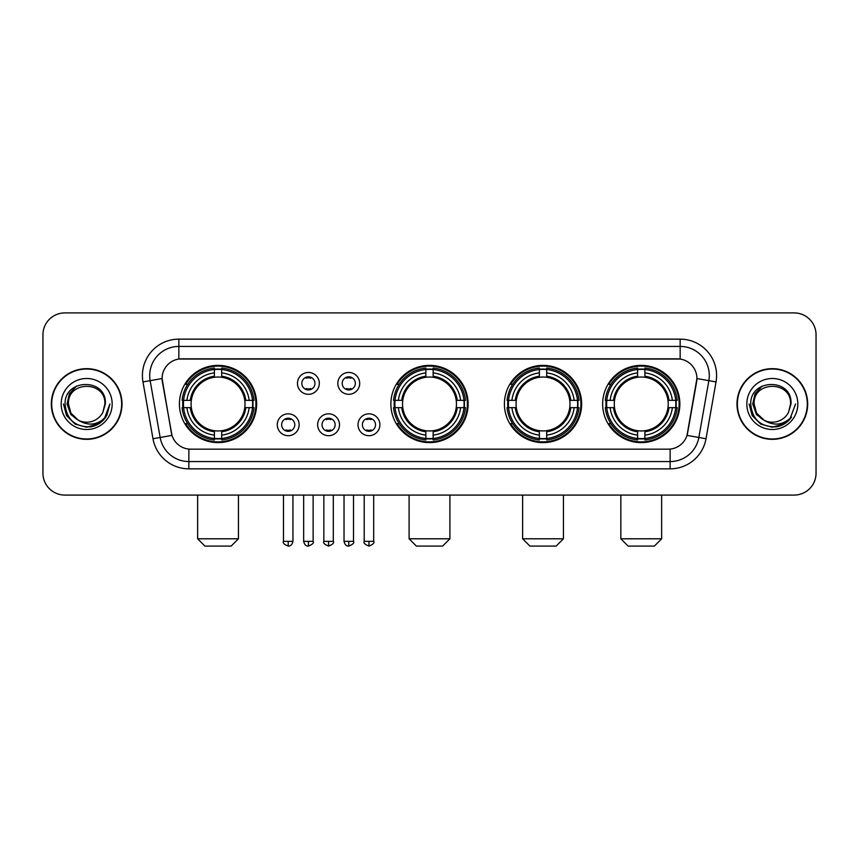 <?xml version="1.0" encoding="UTF-8"?>
<svg xmlns="http://www.w3.org/2000/svg" width="859" height="859" viewBox="0 0 859 859"><rect width="100%" height="100%" fill="white"/><g stroke="black" fill="none" stroke-linecap="round" stroke-linejoin="round"><path stroke-width="1.29" d="M390.877 403.998A38.623 38.623 0 0 0 429.5 442.61A38.623 38.623 0 0 0 468.123 403.998A38.623 38.623 0 0 0 429.5 365.376A38.623 38.623 0 0 0 390.877 403.998M504.405 403.998A38.623 38.623 0 0 0 543.028 442.61A38.623 38.623 0 0 0 581.64 403.998A38.623 38.623 0 0 0 543.028 365.376A38.623 38.623 0 0 0 504.405 403.998M602.631 403.998A38.623 38.623 0 0 0 641.244 442.61A38.623 38.623 0 0 0 679.866 403.998A38.623 38.623 0 0 0 641.244 365.376A38.623 38.623 0 0 0 602.631 403.998M179.424 403.998A38.623 38.623 0 0 0 218.046 442.61A38.623 38.623 0 0 0 256.658 403.998A38.623 38.623 0 0 0 218.046 365.376A38.623 38.623 0 0 0 179.424 403.998M299.147 424.765A10.931 10.931 0 0 1 288.216 435.696A10.931 10.931 0 0 1 277.285 424.765A10.931 10.931 0 0 1 288.216 413.834A10.931 10.931 0 0 1 299.147 424.765M281.655 424.765A6.561 6.561 0 0 0 288.216 431.325A6.561 6.561 0 0 0 294.777 424.765A6.561 6.561 0 0 0 288.216 418.204A6.561 6.561 0 0 0 281.655 424.765M339.509 424.765A10.931 10.931 0 0 1 328.578 435.696A10.931 10.931 0 0 1 317.647 424.765A10.931 10.931 0 0 1 328.578 413.834A10.931 10.931 0 0 1 339.509 424.765M322.028 424.765A6.561 6.561 0 0 0 328.578 431.325A6.561 6.561 0 0 0 335.139 424.765A6.561 6.561 0 0 0 328.578 418.204A6.561 6.561 0 0 0 322.028 424.765M379.882 424.765A10.931 10.931 0 0 1 368.951 435.696A10.931 10.931 0 0 1 358.02 424.765A10.931 10.931 0 0 1 368.951 413.834A10.931 10.931 0 0 1 379.882 424.765M362.391 424.765A6.561 6.561 0 0 0 368.951 431.325A6.561 6.561 0 0 0 375.512 424.765A6.561 6.561 0 0 0 368.951 418.204A6.561 6.561 0 0 0 362.391 424.765M319.323 383.372A10.931 10.931 0 0 1 308.402 394.302A10.931 10.931 0 0 1 297.472 383.372A10.931 10.931 0 0 1 308.402 372.452A10.931 10.931 0 0 1 319.323 383.372M301.842 383.372A6.561 6.561 0 0 0 308.402 389.932A6.561 6.561 0 0 0 314.952 383.372A6.561 6.561 0 0 0 308.402 376.822A6.561 6.561 0 0 0 301.842 383.372M359.696 383.372A10.931 10.931 0 0 1 348.765 394.302A10.931 10.931 0 0 1 337.834 383.372A10.931 10.931 0 0 1 348.765 372.452A10.931 10.931 0 0 1 359.696 383.372M342.204 383.372A6.561 6.561 0 0 0 348.765 389.932A6.561 6.561 0 0 0 355.325 383.372A6.561 6.561 0 0 0 348.765 376.822A6.561 6.561 0 0 0 342.204 383.372M152.988 438.745L142.97 381.911A36.432 36.432 0 0 1 178.844 339.144L680.156 339.144A36.432 36.432 0 0 1 716.03 381.911L706.012 438.745A36.432 36.432 0 0 1 670.138 468.842L188.862 468.842A36.432 36.432 0 0 1 152.988 438.745L171.983 435.395L162.383 381.911A19.671 19.671 0 0 1 181.754 358.826L677.246 358.826A19.671 19.671 0 0 1 696.617 381.911L687.619 432.915A19.671 19.671 0 0 1 668.248 449.171L190.752 449.171A19.671 19.671 0 0 1 171.381 432.915L162.083 378.54L150.142 380.644A29.142 29.142 0 0 1 178.844 346.435L680.156 346.435A29.142 29.142 0 0 1 708.858 380.644L698.839 437.478A29.142 29.142 0 0 1 670.138 461.562L188.862 461.562A29.142 29.142 0 0 1 160.161 437.478L150.142 380.644A29.142 29.142 0 0 1 149.702 375.576M182.892 407.638A35.337 35.337 0 0 1 182.892 400.358M606.1 407.638A35.337 35.337 0 0 1 606.1 400.358M507.873 407.638A35.337 35.337 0 0 1 507.873 400.358M394.345 407.638A35.337 35.337 0 0 1 394.345 400.358M51.325 403.998A35.337 35.337 0 0 0 86.673 439.336A35.337 35.337 0 0 0 122.01 403.998A35.337 35.337 0 0 0 86.673 368.661A35.337 35.337 0 0 0 51.325 403.998M736.99 403.998A35.337 35.337 0 0 0 772.327 439.336A35.337 35.337 0 0 0 807.675 403.998A35.337 35.337 0 0 0 772.327 368.661A35.337 35.337 0 0 0 736.99 403.998M178.844 339.144L178.844 359.041L680.156 359.041L680.156 339.144M162.083 378.497L162.297 375.576M668.248 449.171L190.752 449.171M716.03 381.911L696.917 378.54L687.017 435.395L706.012 438.745M687.619 432.915L687.501 433.537M171.499 433.537L171.381 432.915M816.05 334.774A21.862 21.862 0 0 0 794.188 312.912L64.812 312.912A21.862 21.862 0 0 0 42.95 334.774L42.95 473.223A21.862 21.862 0 0 0 64.812 495.074L794.188 495.074A21.862 21.862 0 0 0 816.05 473.223L816.05 334.774L816.05 473.223M42.95 334.774L42.95 473.223M794.188 312.912L64.812 312.912M64.812 495.074L794.188 495.074M121.645 403.998A34.972 34.972 0 0 0 86.673 369.026A34.972 34.972 0 0 0 51.69 403.998A34.972 34.972 0 0 0 86.673 438.97A34.972 34.972 0 0 0 121.645 403.998M99.215 423.541L86.673 427.224L75.055 424.11L66.551 415.606L63.448 403.998L66.551 415.606L75.055 424.11L86.673 427.224L98.28 424.11L106.784 415.606L109.898 403.998L104.154 419.278L100.9 422.349M79.833 421.2L70.803 414.553L67.056 403.998L69.375 393.723L76.569 386.045M78.244 420.148L70.889 413.104L68.452 403.998C67.335 380.494 106.001 380.494 104.884 403.998L102.887 412.288L105.324 403.998C107.128 377.692 64.285 378.336 65.08 403.998C66.53 419.493 75.077 427.116 90.71 426.869C97.067 425.645 102.114 422.392 105.84 417.109C97.432 425.184 88.316 426.236 78.491 420.276A18.222 18.222 0 0 0 102.887 412.288L104.884 403.998C106.001 380.494 67.335 380.494 68.452 403.998C67.335 380.494 106.001 380.494 104.884 403.998C106.001 380.494 67.335 380.494 68.452 403.998L70.889 413.104L78.244 420.148L70.889 413.104L68.452 403.998C68.774 411.332 72.124 416.765 78.491 420.276M61.172 403.998A25.502 25.502 0 0 0 86.673 429.5A25.502 25.502 0 0 0 112.175 403.998A25.502 25.502 0 0 0 86.673 378.497A25.502 25.502 0 0 0 61.172 403.998M105.84 417.109L99.311 423.476M99.161 423.573L90.796 426.848M109.898 403.998L106.784 415.606L98.28 424.11L86.673 427.224L75.055 424.11L66.551 415.606L63.448 403.998L66.551 415.606L75.055 424.11L86.673 427.224L98.28 424.11L106.784 415.606L109.898 403.998M807.31 403.998A34.972 34.972 0 0 0 772.327 369.026A34.972 34.972 0 0 0 737.355 403.998A34.972 34.972 0 0 0 772.327 438.97A34.972 34.972 0 0 0 807.31 403.998M795.552 403.998L789.818 419.278L786.565 422.349M765.498 421.2L756.468 414.553L752.72 403.998L755.04 393.723L762.234 386.045M790.548 403.998L788.551 412.288L790.989 403.998C792.793 377.692 749.939 378.336 750.745 403.998C752.194 419.493 760.741 427.116 776.364 426.869C782.732 425.645 787.778 422.392 791.504 417.109C783.097 425.184 773.98 426.236 764.156 420.276L756.554 413.104L754.116 403.998C752.999 380.494 791.665 380.494 790.548 403.998L788.551 412.288A18.222 18.222 0 0 1 764.156 420.276L756.554 413.104L754.116 403.998C752.999 380.494 791.665 380.494 790.548 403.998C791.665 380.494 752.999 380.494 754.116 403.998C752.999 380.494 791.665 380.494 790.548 403.998M764.156 420.276L756.554 413.104L754.116 403.998C754.438 411.332 757.788 416.765 764.156 420.276M746.825 403.998A25.502 25.502 0 0 0 772.327 429.5A25.502 25.502 0 0 0 797.828 403.998A25.502 25.502 0 0 0 772.327 378.497A25.502 25.502 0 0 0 746.825 403.998M791.504 417.109L784.986 423.466M784.825 423.573L776.461 426.848L784.868 423.541L776.461 426.848L784.868 423.541L772.327 427.224L760.72 424.11L752.216 415.606L749.102 403.998M784.836 423.562L776.482 426.848L784.836 423.562M231.157 546.088L204.925 546.088L197.645 538.797L238.448 538.797L231.157 546.088M244.761 407.638A26.962 26.962 0 0 0 221.686 377.284L221.686 377.284A26.962 26.962 0 0 0 191.332 407.638A26.962 26.962 0 0 0 244.761 407.638L245.835 407.638L244.761 407.638A26.962 26.962 0 0 1 221.686 430.713L221.686 435.116A31.332 31.332 0 0 0 249.164 407.638L254.006 407.638A36.142 36.142 0 0 1 221.686 439.958L221.686 438.487A34.682 34.682 0 0 0 252.535 407.638M183.622 407.638A34.607 34.607 0 0 1 183.622 400.358M221.686 369.574A34.607 34.607 0 0 0 214.406 369.574M252.46 400.358A34.607 34.607 0 0 1 252.46 407.638M254.006 400.358A36.142 36.142 0 0 0 221.686 368.039L221.686 369.51A34.682 34.682 0 0 1 252.535 400.358L254.006 400.358M182.087 407.638A36.142 36.142 0 0 0 214.406 439.958L214.406 438.487A34.682 34.682 0 0 1 183.558 407.638L182.087 407.638M252.535 400.358L249.164 400.358A31.332 31.332 0 0 0 221.686 372.881L221.686 369.51M221.686 438.487L221.686 435.116M183.558 407.638L186.929 407.638A31.332 31.332 0 0 0 214.406 435.116L214.406 438.487M221.686 372.881L221.686 376.21A28.025 28.025 0 0 1 245.835 400.358L249.164 400.358M249.164 407.638L245.835 407.638A28.025 28.025 0 0 1 221.686 431.787M214.406 435.116L214.406 430.713A26.962 26.962 0 0 1 191.332 407.638L186.929 407.638M244.761 400.358L245.835 400.358M221.686 438.412A34.607 34.607 0 0 1 214.406 438.412M214.406 368.039A36.142 36.142 0 0 0 182.087 400.358L183.558 400.358A34.682 34.682 0 0 1 214.406 369.51L214.406 368.039M214.406 369.51L214.406 372.881A31.332 31.332 0 0 0 186.929 400.358L183.558 400.358M214.406 377.241L214.406 372.881M186.929 400.358L190.258 400.358A28.025 28.025 0 0 1 214.406 376.21M214.406 430.713L214.406 431.787A28.025 28.025 0 0 1 190.258 407.638M187.724 384.327L185.662 384.327A37.893 37.893 0 0 1 255.939 403.998A37.893 37.893 0 0 1 185.662 423.67L187.724 423.67M442.61 546.088L416.39 546.088L409.099 538.797L449.901 538.797L442.61 546.088M456.215 407.638A26.962 26.962 0 0 0 433.14 377.284L433.14 377.284A26.962 26.962 0 0 0 402.785 407.638A26.962 26.962 0 0 0 456.215 407.638L457.289 407.638L456.215 407.638A26.962 26.962 0 0 1 433.14 430.713L433.14 435.116A31.332 31.332 0 0 0 460.617 407.638L465.46 407.638A36.142 36.142 0 0 1 433.14 439.958L433.14 438.487A34.682 34.682 0 0 0 463.989 407.638M395.086 407.638A34.607 34.607 0 0 1 395.086 400.358M433.14 369.574A34.607 34.607 0 0 0 425.86 369.574M463.914 400.358A34.607 34.607 0 0 1 463.914 407.638M465.46 400.358A36.142 36.142 0 0 0 433.14 368.039L433.14 369.51A34.682 34.682 0 0 1 463.989 400.358L465.46 400.358M393.54 407.638A36.142 36.142 0 0 0 425.86 439.958L425.86 438.487A34.682 34.682 0 0 1 395.011 407.638L393.54 407.638M463.989 400.358L460.617 400.358A31.332 31.332 0 0 0 433.14 372.881L433.14 369.51M433.14 438.487L433.14 435.116M395.011 407.638L398.383 407.638A31.332 31.332 0 0 0 425.86 435.116L425.86 438.487M433.14 372.881L433.14 376.21A28.025 28.025 0 0 1 457.289 400.358L460.617 400.358M460.617 407.638L457.289 407.638A28.025 28.025 0 0 1 433.14 431.787M425.86 435.116L425.86 430.713A26.962 26.962 0 0 1 402.785 407.638L398.383 407.638M456.215 400.358L457.289 400.358M433.14 438.412A34.607 34.607 0 0 1 425.86 438.412M425.86 368.039A36.142 36.142 0 0 0 393.54 400.358L395.011 400.358A34.682 34.682 0 0 1 425.86 369.51L425.86 368.039M425.86 369.51L425.86 372.881A31.332 31.332 0 0 0 398.383 400.358L395.011 400.358M425.86 377.241L425.86 372.881M398.383 400.358L401.711 400.358A28.025 28.025 0 0 1 425.86 376.21M425.86 430.713L425.86 431.787A28.025 28.025 0 0 1 401.711 407.638M399.188 384.327L397.116 384.327A37.893 37.893 0 0 1 467.393 403.998A37.893 37.893 0 0 1 397.116 423.67L399.188 423.67M556.138 546.088L529.906 546.088L522.626 538.797L563.429 538.797L556.138 546.088M569.732 407.638A26.962 26.962 0 0 0 546.668 377.284L546.668 377.284A26.962 26.962 0 0 0 516.313 407.638A26.962 26.962 0 0 0 569.732 407.638L570.816 407.638L569.732 407.638A26.962 26.962 0 0 1 546.668 430.713L546.668 435.116A31.332 31.332 0 0 0 574.145 407.638L578.977 407.638A36.142 36.142 0 0 1 546.668 439.958L546.668 438.487A34.682 34.682 0 0 0 577.516 407.638M508.603 407.638A34.607 34.607 0 0 1 508.603 400.358M546.668 369.574A34.607 34.607 0 0 0 539.377 369.574M577.441 400.358A34.607 34.607 0 0 1 577.441 407.638M578.977 400.358A36.142 36.142 0 0 0 546.668 368.039L546.668 369.51A34.682 34.682 0 0 1 577.516 400.358L578.977 400.358M507.068 407.638A36.142 36.142 0 0 0 539.377 439.958L539.377 438.487A34.682 34.682 0 0 1 508.528 407.638L507.068 407.638M577.516 400.358L574.145 400.358A31.332 31.332 0 0 0 546.668 372.881L546.668 369.51M546.668 438.487L546.668 435.116M508.528 407.638L511.9 407.638A31.332 31.332 0 0 0 539.377 435.116L539.377 438.487M546.668 372.881L546.668 376.21A28.025 28.025 0 0 1 570.816 400.358L574.145 400.358M574.145 407.638L570.816 407.638A28.025 28.025 0 0 1 546.668 431.787M539.377 435.116L539.377 430.713A26.962 26.962 0 0 1 516.313 407.638L511.9 407.638M569.732 400.358L570.816 400.358M546.668 438.412A34.607 34.607 0 0 1 539.377 438.412M539.377 368.039A36.142 36.142 0 0 0 507.068 400.358L508.528 400.358A34.682 34.682 0 0 1 539.377 369.51L539.377 368.039M539.377 369.51L539.377 372.881A31.332 31.332 0 0 0 511.9 400.358L508.528 400.358M539.377 377.241L539.377 372.881M511.9 400.358L515.239 400.358A28.025 28.025 0 0 1 539.377 376.21M539.377 430.713L539.377 431.787A28.025 28.025 0 0 1 515.239 407.638M512.705 384.327L510.643 384.327A37.893 37.893 0 0 1 580.909 403.998A37.893 37.893 0 0 1 510.643 423.67L512.705 423.67M654.365 546.088L628.133 546.088L620.842 538.797L661.645 538.797L654.365 546.088M667.958 407.638A26.962 26.962 0 0 0 644.894 377.284L644.894 377.284A26.962 26.962 0 0 0 614.529 407.638A26.962 26.962 0 0 0 667.958 407.638L669.032 407.638L667.958 407.638A26.962 26.962 0 0 1 644.894 430.713L644.894 435.116A31.332 31.332 0 0 0 672.361 407.638L677.203 407.638A36.142 36.142 0 0 1 644.894 439.958L644.894 438.487A34.682 34.682 0 0 0 675.743 407.638M606.83 407.638A34.607 34.607 0 0 1 606.83 400.358M644.894 369.574A34.607 34.607 0 0 0 637.603 369.574M675.668 400.358A34.607 34.607 0 0 1 675.668 407.638M677.203 400.358A36.142 36.142 0 0 0 644.894 368.039L644.894 369.51A34.682 34.682 0 0 1 675.743 400.358L677.203 400.358M605.294 407.638A36.142 36.142 0 0 0 637.603 439.958L637.603 438.487A34.682 34.682 0 0 1 606.755 407.638L605.294 407.638M675.743 400.358L672.361 400.358A31.332 31.332 0 0 0 644.894 372.881L644.894 369.51M644.894 438.487L644.894 435.116M606.755 407.638L610.126 407.638A31.332 31.332 0 0 0 637.603 435.116L637.603 438.487M644.894 372.881L644.894 376.21A28.025 28.025 0 0 1 669.032 400.358L672.361 400.358M672.361 407.638L669.032 407.638A28.025 28.025 0 0 1 644.894 431.787M637.603 435.116L637.603 430.713A26.962 26.962 0 0 1 614.529 407.638L610.126 407.638M667.958 400.358L669.032 400.358M644.894 438.412A34.607 34.607 0 0 1 637.603 438.412M637.603 368.039A36.142 36.142 0 0 0 605.294 400.358L606.755 400.358A34.682 34.682 0 0 1 637.603 369.51L637.603 368.039M637.603 369.51L637.603 372.881A31.332 31.332 0 0 0 610.126 400.358L606.755 400.358M637.603 377.241L637.603 372.881M610.126 400.358L613.455 400.358A28.025 28.025 0 0 1 637.603 376.21M637.603 430.713L637.603 431.787A28.025 28.025 0 0 1 613.455 407.638M610.932 384.327L608.859 384.327A37.893 37.893 0 0 1 679.136 403.998A37.893 37.893 0 0 1 608.859 423.67L610.932 423.67M306.212 389.557L306.212 388.526A5.594 5.594 0 0 0 310.582 388.526L310.582 389.557M310.582 377.198L310.582 378.228A5.594 5.594 0 0 0 306.212 378.228L306.212 377.198M346.574 389.557L346.574 388.526A5.594 5.594 0 0 0 350.955 388.526L350.955 389.557M350.955 377.198L350.955 378.228A5.594 5.594 0 0 0 346.574 378.228L346.574 377.198M286.026 430.95L286.026 429.908A5.594 5.594 0 0 0 290.396 429.908L290.396 430.95M290.396 418.58L290.396 419.622A5.594 5.594 0 0 0 286.026 419.622L286.026 418.58M326.399 430.95L326.399 429.908A5.594 5.594 0 0 0 330.769 429.908L330.769 430.95M330.769 418.58L330.769 419.622A5.594 5.594 0 0 0 326.399 419.622L326.399 418.58M366.761 430.95L366.761 429.908A5.594 5.594 0 0 0 371.131 429.908L371.131 430.95M371.131 418.58L371.131 419.622A5.594 5.594 0 0 0 366.761 419.622L366.761 418.58M670.138 449.085L670.138 468.842M188.862 468.842L188.862 449.085M142.97 381.911L150.142 380.644M214.406 438.745A34.94 34.94 0 0 0 221.686 438.745M252.793 407.638A34.94 34.94 0 0 0 252.793 400.358M221.686 369.252A34.94 34.94 0 0 0 214.406 369.252M425.86 438.745A34.94 34.94 0 0 0 433.14 438.745M464.247 407.638A34.94 34.94 0 0 0 464.247 400.358M433.14 369.252A34.94 34.94 0 0 0 425.86 369.252M539.377 438.745A34.94 34.94 0 0 0 546.668 438.745M577.774 407.638A34.94 34.94 0 0 0 577.774 400.358M546.668 369.252A34.94 34.94 0 0 0 539.377 369.252M637.603 438.745A34.94 34.94 0 0 0 644.894 438.745M675.99 407.638A34.94 34.94 0 0 0 675.99 400.358M644.894 369.252A34.94 34.94 0 0 0 637.603 369.252M308.402 541.353L303.656 541.353C304.483 544.724 306.072 546.303 308.402 546.088L308.402 541.353L313.138 541.353L313.138 495.074M348.765 541.353L344.029 541.353C344.856 544.724 346.435 546.303 348.765 546.088L348.765 541.353L353.5 541.353L353.5 495.074M288.216 541.353L283.481 541.353C282.514 542.867 284.093 544.445 288.216 546.088L288.216 541.353L292.951 541.353L292.951 495.074M328.578 541.353L323.843 541.353C322.887 542.867 324.466 544.445 328.578 546.088L328.578 541.353L333.313 541.353L333.313 495.074M368.951 541.353L364.216 541.353C363.25 542.867 364.828 544.445 368.951 546.088L368.951 541.353L373.686 541.353L373.686 495.074M238.448 495.074L238.448 538.797M197.645 495.074L197.645 538.797M449.901 495.074L449.901 538.797M409.099 495.074L409.099 538.797M563.429 495.074L563.429 538.797M522.626 495.074L522.626 538.797M661.645 495.074L661.645 538.797M620.842 495.074L620.842 538.797M303.656 541.353L303.656 495.074M313.138 541.353C314.093 542.867 312.515 544.445 308.402 546.088M344.029 541.353L344.029 495.074M353.5 541.353C354.466 542.867 352.888 544.445 348.765 546.088M283.481 541.353L283.481 495.074M292.951 541.353C292.124 544.724 290.546 546.303 288.216 546.088M323.843 541.353L323.843 495.074M333.313 541.353C334.28 542.867 332.701 544.445 328.578 546.088M364.216 541.353L364.216 495.074M373.686 541.353C374.642 542.867 373.064 544.445 368.951 546.088"/></g></svg>
